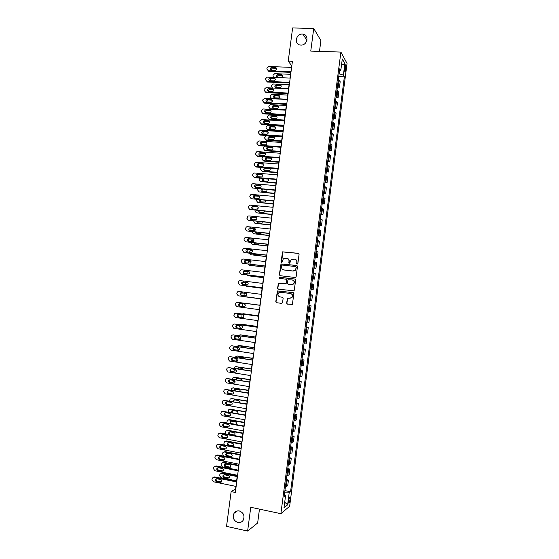 <?xml version="1.0" encoding="UTF-8"?>
<svg xmlns="http://www.w3.org/2000/svg" width="559" height="559" viewBox="0 0 559 559"><rect width="100%" height="100%" fill="white"/><g stroke="black" fill="none" stroke-linecap="round" stroke-linejoin="round"><path stroke-width="0.84" d="M297.192 264.086L297.863 263.548L299.072 254.289L298.338 253.325L282.595 251.85L281.065 261.626L282.029 262.15L283.364 258.754L286.69 258.237C288.29 258.586 289.066 259.614 289.003 261.319L288.849 262.513L289.359 263.191L289.821 263.037L291.113 259.676L294.502 259.124C296.116 259.474 296.892 260.501 296.836 262.213L296.675 263.408L297.192 264.086L296.675 263.408M239.378 510.975C237.107 510.598 235.318 511.373 234.018 513.302C232.327 517.648 233.606 520.722 237.854 522.511C240.181 522.91 241.991 522.099 243.298 520.087C244.891 515.74 243.584 512.708 239.378 510.975M302.363 34.078C295.655 33.631 293.88 44.755 300.616 45.062L300.91 45.083C307.45 45.565 309.469 34.749 302.957 34.127L302.363 34.078M289.988 499.704L289.939 497.559C289.436 497.258 288.968 498.369 288.521 500.899L288.57 503.044C289.073 503.338 289.548 502.227 289.988 499.704M286.634 303.132L287.361 304.117L292.357 304.396L293.929 293.594L293.202 292.609L277.397 290.946L275.79 301.72L276.509 302.698L281.61 303.362L282.561 302.601L283.14 298.206L282.414 297.227L279.884 296.899C277.879 296.116 277.46 294.782 278.641 292.895L280.499 292.245L290.442 293.503C292.434 294.251 292.874 295.564 291.777 297.458L289.835 298.178L287.452 298.226L286.634 303.132L287.529 304.138M319.475 51.379L320.894 40.604L313.739 28.446L310.755 51.1L340.899 52.071L280.884 513.686L250.753 507.279L247.623 531.05L226.535 526.361L231.147 491.592L235.332 492.465L292.42 61.294L288.227 61.141L291.595 65.62L291.365 67.373M313.739 28.446L292.63 27.95L288.227 61.141M295.173 277.509L296.137 276.733L297.479 266.44L296.752 265.476L280.988 263.939L279.339 274.728L280.066 275.692L295.173 277.509M295.704 280.01L294.125 290.82L278.284 289.185L277.564 288.213L278.417 283.294L285.202 283.818L286.152 283.05L286.536 280.136L285.81 279.165L279.451 278.396L279.144 277.334L294.977 279.032L295.704 280.01M344.868 66.661L344.791 72.041C345.113 72.432 345.399 71.859 345.637 70.322L345.714 64.949C345.385 64.558 345.106 65.124 344.868 66.661M340.899 52.071L347.041 63.433L289.639 506.258L280.884 513.686M339.439 71.119L340.78 70.609L339.739 68.813L284.119 496.776L285.572 495.644L284.356 494.939M340.78 70.609L342.297 58.94L344.861 63.607L343.373 75.081L339.089 73.788M338.733 76.562L344.365 76.8L343.373 75.081M344.365 76.8L290.561 491.752L289.178 492.828L287.619 504.812L283.986 507.838L285.572 495.644M247.623 531.05L257.65 522.986L259.467 509.13M235.884 486.393L235.549 488.936L231.147 491.592M290.708 72.349L289.953 78.064M289.296 83.011L288.535 88.769M287.885 93.688L287.116 99.481M286.467 104.379L285.691 110.214M285.048 115.077L284.272 120.947M283.63 125.782L282.847 131.7M282.211 136.508L281.422 142.461M280.793 147.241L279.996 153.229M279.367 157.987L278.571 164.018M277.942 168.741L277.138 174.813M276.516 179.509L275.713 185.616M275.091 190.291L274.273 196.44M273.665 201.079L272.841 207.27M272.233 211.882L271.408 218.115M270.801 222.699L269.969 228.966M269.368 233.522L268.53 239.832M267.929 244.36L267.09 250.712M266.496 255.211L265.651 261.605M265.057 266.077L264.204 272.506M263.617 276.95L262.758 283.42M262.178 287.836L261.312 294.348M260.732 298.73L259.865 305.277M259.285 309.665L258.419 316.191M257.832 320.614L256.972 327.12M256.378 331.585L255.526 338.062M254.925 342.562L254.072 349.012M253.472 353.554L252.619 359.982M252.018 364.559L251.166 370.952M250.558 375.571L249.712 381.944M249.097 386.597L248.259 392.942M247.637 397.638L246.798 403.954M246.17 408.692L245.338 414.981M244.709 419.753L243.878 426.021M243.242 430.828L242.417 437.068M241.774 441.917L240.95 448.129M240.3 453.021L239.483 459.198M238.833 464.131L238.015 470.287M237.358 475.255L236.548 481.383M339.306 73.795L339.669 71.035M284.566 495.057L284.636 492.814M337.356 87.106L339.467 87.204L340.179 81.719L338.356 79.455M335.987 97.664L338.09 97.769L338.803 92.277L336.972 90.104M334.617 108.236L336.721 108.348L337.433 102.842L335.582 100.767M333.241 118.808L335.344 118.934L336.057 113.428L334.198 111.437M331.864 129.402L333.968 129.534L334.68 124.021L332.808 122.121M330.488 140.002L332.591 140.141L333.304 134.621L331.417 132.818M329.104 150.616L331.207 150.762L331.927 145.242L330.027 143.523M327.728 161.237L329.831 161.397L330.551 155.863L328.636 154.242M326.344 171.879L328.447 172.039L329.167 166.505L327.239 164.975M324.961 182.52L327.064 182.695L327.784 177.154L325.841 175.715M323.577 193.183L325.68 193.365L326.4 187.817L324.444 186.468M322.187 203.853L324.29 204.042L325.017 198.487L323.046 197.236M320.803 214.53L322.906 214.733L323.626 209.171L321.649 208.011M319.413 225.221L321.516 225.431L322.236 219.869L320.244 218.8M318.022 235.926L320.125 236.143L320.845 230.574L318.84 229.602M316.625 246.645L318.728 246.868L319.455 241.292L317.435 240.412M315.234 257.371L317.337 257.608L318.064 252.018L316.031 251.236M313.837 268.11L315.94 268.355L316.667 262.765L314.619 262.073M312.439 278.857L314.542 279.109L315.269 273.512L313.215 272.918M311.042 289.618L313.145 289.883L313.872 284.279L311.803 283.783M309.644 300.393L311.747 300.665L312.474 295.054L310.385 294.649M308.24 311.195L310.343 311.461L311.077 305.843L308.973 305.535M307.569 316.359L309.672 316.646L307.555 316.429M306.821 322.096L308.938 322.263L309.672 316.646M306.164 327.162L308.268 327.455L306.143 327.336M305.403 333.01L307.534 333.08L308.268 327.455M304.76 337.978L306.863 338.279L304.718 338.251M303.984 343.939L306.129 343.911L306.863 338.279M303.348 348.802L305.452 349.109L303.299 349.186M302.559 354.874L304.725 354.748L305.452 349.109M301.944 359.64L304.047 359.954L301.881 360.129M301.14 365.824L303.313 365.6L304.047 359.954M300.532 370.491L302.636 370.813L300.456 371.078M299.715 376.78L301.902 376.466L302.636 370.813M299.121 381.35L301.224 381.685L299.03 382.049M298.289 387.757L300.49 387.345L301.224 381.685M297.709 392.222L299.813 392.565L297.605 393.026M296.864 398.742L299.079 398.232L299.813 392.565M296.291 403.102L298.401 403.458L296.172 404.017M295.432 409.733L297.661 409.132L298.401 403.458M294.879 414.002L296.983 414.366L294.747 415.016M293.999 420.745L296.242 420.04L296.983 414.366M293.461 424.91L295.564 425.28L293.314 426.035M292.567 431.765L294.824 430.961L295.564 425.28M292.043 435.831L294.146 436.209L291.882 437.061M291.134 442.798L293.405 441.896L294.146 436.209M290.617 446.76L292.727 447.151L290.449 448.094M289.702 453.838L291.987 452.846L292.727 447.151M289.199 457.702L291.302 458.101L289.01 459.149M288.262 464.899L290.561 463.802L291.302 458.101M287.773 468.659L289.876 469.071L287.571 470.21M286.823 475.968L289.136 474.773L289.876 469.071M286.348 479.629L288.451 480.041L286.131 481.285M285.383 487.05L287.71 485.757L288.451 480.041M284.922 490.606L290.561 491.752M339.467 87.204L337.636 84.989M338.09 97.769L336.252 95.645M336.721 108.348L334.862 106.315M335.344 118.934L333.478 116.992M333.968 129.534L332.088 127.683M332.591 140.141L330.697 138.38M331.207 150.762L329.307 149.099M329.831 161.397L327.909 159.818M328.447 172.039L326.512 170.558M327.064 182.695L325.114 181.305M325.68 193.365L323.717 192.065M324.29 204.042L322.319 202.84M322.906 214.733L320.915 213.622M321.516 225.431L319.517 224.418M320.125 236.143L318.113 235.22M318.728 246.868L316.708 246.044M317.337 257.608L315.297 256.867M315.94 268.355L313.885 267.712M314.542 279.109L312.481 278.564M313.145 289.883L311.07 289.429M311.747 300.665L309.651 300.309M284.852 492.856L289.178 492.828M341.486 65.172L344.861 63.607M287.619 504.812L284.72 502.185M296.899 263.492L297.06 262.297C297.143 260.836 296.543 259.844 295.236 259.313M287.403 258.426C288.717 258.943 289.324 259.935 289.241 261.402L289.359 263.191M298.667 253.437L282.833 251.941L281.582 262.297M297.032 265.56L281.226 264.023L279.584 274.79L280.073 275.692M296.172 267.265L295.662 266.587L282.393 265.05L281.729 265.588L281.568 266.846C281.505 268.544 282.274 269.578 283.874 269.934L292.944 271.003L295.152 270.235L296.396 267.342L295.886 266.664M296.396 267.342L295.376 270.311L293.175 271.073L284.112 270.004M286.047 279.227L286.774 280.199L286.131 283.63L278.655 283.35L277.809 288.262L278.361 289.192M295.208 279.095L279.856 277.243L279.388 277.397L279.507 278.403M291.567 284.601L293.468 283.923C294.621 282.022 294.195 280.695 292.182 279.933L287.976 279.752L287.326 283.196L288.053 284.168L291.798 284.657L293.692 283.979C294.831 282.19 294.46 280.877 292.595 280.024M291.798 284.657L288.29 284.224M290.708 293.552C292.671 294.313 293.105 295.627 292.008 297.5L290.065 298.22L287.689 298.268L286.872 303.167M282.547 297.248L280.129 296.941M293.37 292.65L277.641 290.994L276.034 301.755L276.691 302.719M273.323 77.352L273.023 75.241L274.769 73.655L290.449 74.305M282.561 75.507L278.144 75.213L276.796 77.037M277.278 77.163L281.219 77.331C282.917 76.464 283.008 75.577 281.484 74.682L277.564 74.522C275.86 75.374 275.762 76.255 277.278 77.163M291.05 71.664L268.271 70.741L266.86 68.981L266.971 68.135L268.76 66.5L291.616 67.387M268.271 70.741L268.886 71.461L290.959 72.363M271.332 70.099C269.773 69.169 269.871 68.261 271.625 67.38L275.65 67.534C277.208 68.457 277.11 69.365 275.37 70.259L271.332 70.099M270.849 69.98L272.233 68.114L276.747 68.401M272.478 88.015L271.541 86.379L271.653 85.555L273.323 83.976L289.073 84.682M281.17 85.82L276.712 85.513L275.44 87.379M275.901 87.497L279.905 87.672C281.547 86.778 281.617 85.89 280.115 85.024L276.132 84.849C274.476 85.737 274.399 86.617 275.901 87.497M287.144 99.236L271.541 98.433L270.165 96.7L270.276 95.875L271.87 94.303L287.696 95.072M279.779 96.141L275.28 95.834L274.085 97.727M274.525 97.839L278.592 98.028C280.178 97.098 280.227 96.218 278.738 95.379L274.693 95.191C273.092 96.113 273.037 96.993 274.525 97.839M285.768 109.641L270.165 108.781L268.788 107.035L268.9 106.21L270.423 104.652L286.32 105.476M285.698 110.207L270.766 109.382L270.165 108.781M278.389 106.469L273.847 106.161L272.722 108.09M273.148 108.194L277.271 108.39C278.808 107.433 278.836 106.552 277.362 105.749L273.26 105.553C271.709 106.496 271.674 107.377 273.148 108.194M289.632 82.355L266.853 81.341L265.441 79.574L265.553 78.728L267.272 77.1L290.198 78.078M266.853 81.341L267.475 82.033L289.548 83.025M269.913 80.713C268.369 79.811 268.453 78.91 270.151 77.994L274.231 78.162C275.776 79.05 275.706 79.958 274.015 80.88L269.913 80.713M269.452 80.601L270.766 78.693L275.321 78.987M288.213 93.067L265.434 91.956L264.023 90.181L264.134 89.328L266.007 87.707L288.779 88.783M265.434 91.956L266.063 92.619L288.13 93.702M268.495 91.334C266.971 90.474 267.027 89.566 268.669 88.622L272.813 88.804C274.343 89.657 274.294 90.558 272.659 91.522L268.495 91.334M268.054 91.229L269.284 89.293L273.889 89.594M286.795 103.785L264.016 102.583L262.604 100.795L262.716 99.942L264.589 98.328L287.361 99.495M264.016 102.583L264.652 103.219L286.718 104.386M267.076 101.969C265.567 101.137 265.602 100.236 267.188 99.257L271.394 99.453C272.911 100.271 272.876 101.179 271.304 102.164L267.076 101.969M266.657 101.871L267.81 99.907L272.457 100.208M284.391 120.059L268.788 119.13L267.405 117.383L267.516 116.552L268.97 115.014L284.943 115.888M284.321 120.597L269.389 119.71L268.788 119.13M276.991 116.817L272.415 116.503L271.367 118.459M271.772 118.557L275.95 118.76C277.432 117.781 277.439 116.901 275.978 116.125L271.821 115.923C270.325 116.894 270.311 117.767 271.772 118.557M285.376 114.518L262.597 113.218L261.186 111.423L261.298 110.57L263.163 108.963L285.942 110.221M262.597 113.218L263.233 113.826L285.3 115.091M265.658 112.618C264.162 111.814 264.176 110.913 265.707 109.913L269.976 110.116C271.471 110.906 271.464 111.807 269.948 112.82L265.658 112.618M265.259 112.527L266.336 110.528L271.017 110.829M283.008 130.485L267.405 129.499L266.028 127.738L266.14 126.907L267.516 125.384L283.56 126.313M282.945 130.995L268.013 130.044L267.405 129.499M275.587 127.166L270.982 126.858L270.011 128.85M270.388 128.933L274.63 129.143C276.055 128.137 276.041 127.263 274.602 126.516L270.381 126.306C268.942 127.298 268.949 128.172 270.388 128.933M283.951 125.265L261.179 123.867L259.76 122.058L259.879 121.212L261.745 119.605L284.524 120.961M261.179 123.867L261.815 124.44L283.881 125.803M264.232 123.28C262.758 122.505 262.758 121.603 264.232 120.576L268.551 120.786C270.032 121.548 270.039 122.449 268.586 123.483L264.232 123.28M263.862 123.197L264.861 121.163L269.571 121.464M281.624 140.924L266.021 139.876L264.645 138.108L264.756 137.276L266.58 135.718L282.183 136.745M281.561 141.399L266.636 140.393L266.021 139.876M274.189 137.528L269.55 137.228L268.655 139.24M269.012 139.317L273.302 139.533C274.672 138.506 274.644 137.633 273.218 136.913L268.949 136.703C267.558 137.717 267.579 138.583 269.012 139.317M280.241 151.377L264.638 150.259L265.252 150.748L280.185 151.824M272.778 147.904L268.117 147.611L267.3 149.651M267.628 149.714L271.974 149.931C273.288 148.89 273.246 148.023 271.835 147.324L267.509 147.108C266.175 148.142 266.217 149.008 267.628 149.714M264.819 146.123L263.373 147.653L263.261 148.484L264.638 150.259M278.857 161.837L263.254 160.657L263.869 161.118L278.801 162.25M271.367 158.288L266.685 158.001L265.951 160.063M266.238 160.126L270.64 160.335C271.905 159.28 271.842 158.421 270.451 157.743L266.07 157.526C264.791 158.574 264.847 159.441 266.238 160.126M262.807 156.758L261.878 158.875L263.254 160.657M277.474 172.312L261.871 171.061L262.492 171.501L277.418 172.696M269.955 168.678L265.252 168.406L264.596 170.495M264.854 170.544L269.305 170.754C270.521 169.684 270.437 168.825 269.068 168.175L264.638 167.959C263.408 169.021 263.478 169.88 264.854 170.544M261.095 167.421L260.494 169.272L261.871 171.061M282.526 136.019L259.753 134.523L258.342 132.714L258.454 131.861L260.319 130.261L283.099 131.714M259.753 134.523L260.396 135.068L282.463 136.522M262.814 133.95C261.353 133.203 261.332 132.301 262.751 131.26L267.132 131.47C268.593 132.203 268.62 133.105 267.216 134.16L262.814 133.95M262.464 133.874L263.387 131.819L268.131 132.113M281.1 146.786L258.328 145.193L256.916 143.37L257.028 142.517L258.894 140.924L281.673 142.475M258.328 145.193L258.971 145.71L281.037 147.255M261.388 144.627C259.942 143.908 259.9 143.013 261.27 141.951L265.707 142.168C267.146 142.88 267.195 143.768 265.846 144.844L261.388 144.627M261.067 144.564L261.912 142.482L266.678 142.769M279.675 157.561L256.902 155.877L255.491 154.046L255.603 153.194L256.819 151.692L257.468 151.601L280.248 153.25M256.902 155.877L257.552 156.366L279.619 158.001M259.963 155.325C258.531 154.626 258.475 153.732 259.788 152.656L264.281 152.873C265.707 153.557 265.77 154.445 264.477 155.535L259.963 155.325M259.676 155.269L260.438 153.159L265.225 153.439M278.249 168.35L255.47 166.568L254.059 164.73L255.33 162.396L256.043 162.292L278.822 164.032M255.47 166.568L256.127 167.029L278.193 168.762M258.531 166.03C257.126 165.352 257.049 164.465 258.314 163.375L262.849 163.591C264.26 164.255 264.337 165.143 263.093 166.24L258.531 166.03M258.279 165.981L258.964 163.85L263.771 164.115M276.083 182.793L260.48 181.479L276.034 183.149M268.537 179.083L263.82 178.824L263.24 180.934M263.198 178.405C262.017 179.481 262.108 180.333 263.464 180.976L267.964 181.186C268.949 180.466 269.047 179.677 268.257 178.824M259.495 178.104L259.103 179.684L260.48 181.479M276.817 179.153L254.045 177.273L252.633 175.428L252.745 174.569L253.842 173.122L254.618 172.99L277.39 174.834M254.045 177.273L254.701 177.706L276.768 179.53M257.105 176.749C255.708 176.085 255.624 175.212 256.84 174.108L261.423 174.324C262.814 174.967 262.912 175.847 261.717 176.951L257.105 176.749M256.888 176.707L257.489 174.548L262.311 174.806M259.152 187.775L260.075 187.775M274.693 193.288L259.09 191.912L274.651 193.61M262.527 189.194L261.892 191.381M261.416 189.103C260.676 190.214 260.892 190.982 262.073 191.416L266.615 191.618L267.188 189.599M257.958 188.802L257.713 190.102L259.09 191.912M275.384 189.969L252.612 187.992L251.201 186.133L251.312 185.274L252.354 183.855L253.185 183.701L275.957 185.637M252.612 187.992L275.342 190.312M255.673 187.475C254.296 186.832 254.191 185.958 255.358 184.854L259.991 185.064C261.36 185.693 261.472 186.559 260.326 187.677L255.673 187.475M255.491 187.447L256.015 185.26L260.843 185.511M257.168 198.48L259.173 198.256M273.302 203.79L257.699 202.351L273.267 204.084M260.669 199.898L260.543 201.841M259.802 199.815C259.355 200.877 259.649 201.554 260.683 201.869L265.266 202.072L265.951 200.374M256.469 199.514L256.322 200.534L257.699 202.351M255.456 209.22L258.013 208.731M271.912 214.307L256.308 212.804L271.877 214.572M259.027 210.624L259.194 212.315M258.272 210.547L259.292 212.329L263.149 212.699L263.918 212.532L264.624 211.155M255.03 210.24L254.932 210.981L256.308 212.804M253.856 219.973L254.513 219.296L256.742 219.205M270.514 224.837L254.918 223.265L270.486 225.067M257.496 221.371L257.846 222.796M256.798 221.301L257.902 222.803L261.759 223.188L262.562 222.999L263.226 221.944M253.597 220.98L254.918 223.265M252.326 230.748L253.073 229.784L255.386 229.686M269.124 235.374L253.52 233.739L269.096 235.577M256.036 232.139L256.497 233.285L260.361 233.69L261.773 232.733M255.393 232.069L256.504 233.292M252.165 231.733L253.52 233.739M250.858 241.544L251.641 240.286L253.961 240.167M267.726 245.925L252.123 244.227L267.705 246.093M254.652 242.927L255.149 243.787M254.045 242.858L255.107 243.787L258.964 244.206L260.249 243.528M250.732 242.501L252.123 244.227M249.419 252.354L250.201 250.802L252.451 250.656M266.329 256.49L250.725 254.722L266.308 256.623M253.346 253.73L253.807 254.303M252.773 253.667L253.709 254.289L257.566 254.729L258.642 254.331M249.342 253.283L250.725 254.722M247.972 263.17L248.769 261.326L250.837 261.137M264.924 267.062L249.328 265.232L264.91 267.167M251.634 264.505L256.902 265.12M248 264.079L249.328 265.232M246.54 274.008L247.33 271.863L249 271.597M263.527 277.641L247.923 275.748L263.513 277.718M246.729 274.902L247.923 275.748M262.122 288.241L246.519 286.278L262.115 288.283M246.191 282.218L245.261 283.546L245.149 284.852M245.541 285.747L246.519 286.278M260.718 298.841L245.121 296.815L260.718 298.855M244.423 293L243.822 295.725M244.562 296.633L245.121 296.815M259.872 305.207L244.276 303.146L259.872 305.214M244.276 303.146L243.836 303.153M242.774 303.817L242.571 306.605M258.475 315.8L243.375 313.746M241.844 313.92L258.468 315.835M241.188 314.675L240.929 316.017L241.425 317.491M273.952 200.793L251.18 198.718L249.768 196.852L249.88 195.992L250.865 194.602L251.753 194.427L274.525 196.461M251.18 198.718L273.91 201.1M254.24 198.214C252.878 197.593 252.759 196.726 253.884 195.608L258.558 195.818C259.914 196.426 260.04 197.292 258.936 198.417L254.24 198.214M254.1 198.193L254.548 195.985L259.376 196.223M272.519 211.63L249.747 209.457L248.336 207.585L248.448 206.725L249.384 205.356L250.32 205.16L273.092 207.291M249.747 209.457L272.478 211.91M252.808 208.968C251.459 208.36 251.333 207.494 252.409 206.376L257.126 206.585C258.461 207.179 258.6 208.039 257.545 209.164L252.808 208.968M252.71 208.954L253.073 206.725L257.902 206.949M271.08 222.475L248.308 220.211L246.896 218.324L247.903 216.123L248.881 215.907L271.653 218.136M248.308 220.211L271.052 222.72M251.368 219.729C250.041 219.135 249.901 218.283 250.935 217.151L255.687 217.36C257.014 217.94 257.161 218.793 256.148 219.925L251.368 219.729M251.319 219.722L251.606 217.479L256.42 217.689M269.641 233.341L246.868 230.972L245.464 229.078L245.576 228.219L246.414 226.905L247.448 226.668L270.221 228.994M246.868 230.972L269.613 233.55M249.929 230.504C248.622 229.924 248.462 229.071 249.461 227.946L254.254 228.149C255.561 228.715 255.722 229.56 254.743 230.699L249.929 230.504L250.139 228.24L254.939 228.442M268.201 244.213L245.429 241.747L244.024 239.846L244.136 238.986L244.94 237.701L246.009 237.435L268.781 239.86M245.429 241.747L268.18 244.388M248.489 241.285C247.197 240.726 247.029 239.874 247.993 238.749L252.815 238.952C254.107 239.504 254.282 240.349 253.339 241.481L248.489 241.285M248.545 241.292L248.671 239.007L253.451 239.21M266.762 255.093L243.99 252.535L242.585 250.621L242.697 249.761L243.458 248.503L244.569 248.217L267.342 250.739M243.99 252.535L266.741 255.239M247.05 252.088C245.771 251.536 245.597 250.691 246.519 249.559L251.375 249.761C252.647 250.299 252.836 251.138 251.927 252.277L247.05 252.088M247.162 252.102L247.204 249.789L251.962 249.985M265.322 265.993L242.55 263.331L241.139 261.409L241.977 259.32L243.123 259.006L265.895 261.633M242.55 263.331L265.308 266.105M245.611 262.898C244.346 262.353 244.157 261.514 245.052 260.382L249.929 260.585C251.194 261.116 251.389 261.947 250.516 263.086L245.611 262.898M245.792 262.919C244.975 262.185 244.961 261.409 245.736 260.585L250.46 260.774M263.876 276.901L241.104 274.141L239.699 272.212L239.811 271.346L240.503 270.144L241.684 269.815L264.456 272.533M241.104 274.141L263.862 276.978M244.164 273.714C242.913 273.183 242.718 272.352 243.577 271.22L248.489 271.422C249.733 271.94 249.943 272.771 249.097 273.91L244.164 273.714M244.423 273.749C243.549 273.044 243.5 272.261 244.269 271.394L248.944 271.569M262.43 287.822L239.657 284.957L238.253 283.022L238.365 282.155L239.021 280.981L240.237 280.632L263.01 283.448M239.657 284.957L262.423 287.864M242.718 284.552C241.481 284.028 241.278 283.196 242.11 282.064L247.043 282.267C248.28 282.777 248.489 283.602 247.679 284.741L242.718 284.552M243.081 284.594C242.131 283.93 242.04 283.133 242.802 282.211L247.406 282.372M238.211 295.795L260.983 298.765L238.211 295.795L236.806 293.845L236.918 292.979L237.547 291.833L238.791 291.456L261.563 294.376M241.271 295.397C240.049 294.879 239.832 294.055 240.636 292.923L245.597 293.126C246.819 293.629 247.036 294.453 246.253 295.585L245.226 295.907L241.271 295.397M241.781 295.459C240.719 294.859 240.566 294.048 241.334 293.042L245.834 293.182M259.537 309.693L236.764 306.639L235.36 304.683L235.472 303.817L236.073 302.692L237.344 302.3L260.117 305.319L237.344 302.3M239.825 306.255C238.609 305.745 238.393 304.928 239.168 303.796L240.195 303.474L244.15 303.998C245.359 304.494 245.59 305.312 244.828 306.444L243.78 306.779L240.531 306.325C239.315 305.822 239.098 305.004 239.874 303.879L240.747 303.544M243.99 306.793L240.531 306.325M258.083 320.649L235.318 317.491L233.907 315.528L234.591 313.564L235.898 313.152L258.663 316.268M258.67 316.226L235.898 313.152M238.379 317.121C237.17 316.618 236.946 315.807 237.694 314.675L238.749 314.34L242.697 314.878C243.899 315.374 244.129 316.184 243.403 317.316L242.327 317.666L239.084 317.17C237.882 316.667 237.659 315.856 238.407 314.731L239.126 314.389M242.69 317.666L239.084 317.17M257.07 326.4L241.83 324.283M240.118 324.737L241.46 324.269L257.056 326.47M239.671 325.548L239.525 326.582L240.649 328.447M256.63 331.62L233.865 328.364L232.46 326.386L232.572 325.52L233.117 324.444L234.445 324.01L257.21 327.232M257.224 327.155L234.445 324.01M236.925 328C235.73 327.504 235.5 326.694 236.226 325.569L237.296 325.212L241.25 325.771C242.438 326.26 242.676 327.064 241.97 328.196L240.873 328.566L237.638 328.014C236.45 327.525 236.212 326.715 236.939 325.59L237.568 325.254M241.341 328.545L237.638 328.014M255.666 337.014L240.279 334.848M238.497 335.582L240.049 334.855L255.652 337.119M240.391 339.222L239.49 339.089L238.113 337.161L238.211 336.448M247.302 336.86L242.18 336.12M255.177 342.597L232.411 339.243L231.007 337.259L231.119 336.392L231.643 335.337L232.991 334.89L255.756 338.209M255.77 338.097L232.991 334.89M235.472 338.894C234.291 338.405 234.046 337.594 234.752 336.469L235.842 336.106L239.797 336.679C240.971 337.161 241.215 337.964 240.538 339.089L239.42 339.474L236.191 338.88C235.011 338.391 234.773 337.587 235.472 336.462L236.038 336.134M239.972 339.432L236.191 338.88M233.25 334.89L233.718 334.883M254.254 347.642L238.742 345.441M236.939 346.44L238.644 345.441L254.24 347.775M239.217 349.857L238.078 349.682L236.757 347.363M241.53 346.657L240.964 347.048M246.191 347.831L245.275 347.216L241.425 346.636L240.391 346.964M253.723 353.595L230.958 350.13L229.546 348.138L230.161 346.245L231.538 345.776L254.303 349.193M254.324 349.054L231.538 345.776M234.018 349.794C232.844 349.312 232.6 348.509 233.278 347.384L234.389 347.006L238.344 347.6C239.511 348.075 239.762 348.872 239.098 349.997L237.966 350.395L234.738 349.752C233.571 349.27 233.327 348.467 234.004 347.349L234.514 347.02M238.588 350.332L234.738 349.752M231.664 345.769L232.264 345.741M252.85 358.284L237.212 356.041L252.822 358.445M237.924 360.485L236.66 360.289L235.297 358.284M240.063 357.264L239.357 357.928M244.919 358.787L243.864 357.851L240.007 357.257L238.756 357.837M237.924 355.985L235.87 356.516L235.437 357.327M252.263 364.594L229.497 361.037L228.093 359.039L228.687 357.159L230.084 356.677L252.85 360.192M252.871 360.017L230.084 356.677M232.558 360.716C231.398 360.234 231.147 359.43 231.81 358.312L232.935 357.914L236.883 358.529C238.043 359.004 238.302 359.8 237.659 360.918L236.513 361.331L233.285 360.639C232.132 360.157 231.88 359.36 232.537 358.242L232.998 357.928M237.191 361.247L233.285 360.639M230.077 356.67L230.818 356.607M251.438 368.933L235.737 366.648M233.976 368.22L234.438 367.144L235.814 366.662L251.41 369.129M236.555 371.12L235.248 370.91L233.858 369.219M243.563 369.744L242.452 368.493L238.595 367.885L237.848 368.835M238.595 367.885L237.205 368.737M250.809 375.613L228.044 371.952L226.64 369.939L226.751 369.073L227.213 368.088L228.624 367.584L251.389 371.204M251.417 370.994L228.624 367.584M231.105 371.637C229.952 371.162 229.693 370.365 230.336 369.247L231.475 368.842L235.43 369.471C236.576 369.939 236.834 370.736 236.212 371.847L235.053 372.273L231.831 371.532C230.685 371.057 230.427 370.261 231.07 369.15L231.482 368.842M235.793 372.168L231.831 371.532M228.554 367.577L229.365 367.487M250.027 379.589L234.263 377.269M232.516 379.135L233.005 377.786L234.403 377.283L249.992 379.82M235.108 381.748L233.83 381.538L232.481 380.183M237.128 378.513L236.401 379.771M242.145 380.707L241.034 379.149L237.184 378.52L236.052 378.932L235.716 379.659M249.349 386.639L226.584 382.88L225.179 380.861L225.291 379.987L225.731 379.023L227.164 378.506L249.929 382.23M249.964 381.986L227.164 378.506M229.644 382.58C228.498 382.104 228.24 381.315 228.862 380.197L230.015 379.778L233.969 380.427C235.108 380.889 235.374 381.678 234.766 382.796L233.592 383.229L230.378 382.44C229.239 381.972 228.98 381.175 229.595 380.071L229.98 379.771M234.389 383.104L230.378 382.44M227.038 378.492L227.904 378.38M248.615 390.259L232.789 387.904M231.063 390.056L231.566 388.435L232.984 387.918L248.58 390.524M233.585 392.376L231.174 391.167M235.667 389.155L235.039 390.727M240.656 391.67L239.615 389.812L235.765 389.169L234.619 389.588L234.291 390.601M247.882 397.68L225.123 393.815L223.719 391.789L223.831 390.916L224.257 389.972L225.703 389.441L248.469 393.263M248.503 392.984L225.703 389.441M228.184 393.529C227.045 393.061 226.779 392.271 227.387 391.16L228.554 390.727L232.509 391.391C233.634 391.852 233.907 392.642 233.32 393.753L232.132 394.2L228.184 393.529L228.924 393.361C227.792 392.893 227.527 392.104 228.128 391L228.47 390.713M232.977 394.046L228.924 393.361M225.515 389.42L226.451 389.288M247.197 400.943L231.314 398.546M229.609 400.999L230.133 399.098L231.566 398.567L247.162 401.236M231.957 402.997L229.966 402.18M234.207 399.811L233.767 401.711M239.112 402.634C239.525 401.586 239.217 400.873 238.197 400.489L234.347 399.832L233.194 400.265L232.921 401.565M246.421 408.734L223.656 404.772L222.251 402.732L222.775 400.929L224.243 400.391L247.008 404.311M247.05 403.996L224.243 400.391M226.716 404.492C225.591 404.024 225.326 403.235 225.913 402.131L227.094 401.683L231.042 402.368C232.167 402.829 232.439 403.612 231.873 404.723L230.671 405.184L226.716 404.492L227.464 404.297C226.339 403.829 226.074 403.046 226.661 401.935L226.961 401.669M231.566 404.995L227.464 404.297M223.998 400.363L224.998 400.202M245.778 411.641L229.84 409.202M228.198 411.955L228.701 409.768L230.147 409.23L245.736 411.962M230.126 413.59L228.973 413.255M232.74 410.481L232.677 412.745M237.477 413.59L237.596 413.457C238.141 412.388 237.868 411.627 236.778 411.179L232.928 410.502L231.761 410.942L231.636 412.563M244.954 419.795L222.196 415.735L220.791 413.688L221.301 411.899L222.782 411.347L245.541 415.372M245.59 415.023L222.782 411.347M225.256 415.47C224.138 415.002 223.866 414.219 224.432 413.115L225.633 412.661L229.581 413.36C230.692 413.821 230.972 414.596 230.42 415.707L229.204 416.175L225.256 415.47L226.004 415.239C224.893 414.778 224.62 413.995 225.186 412.891L225.459 412.64M230.147 415.959L226.004 415.239M222.475 411.319L223.537 411.131M244.367 422.345L229.442 419.662L228.365 419.879M226.842 422.932L227.261 420.452L228.722 419.9L244.318 422.702M231.279 421.165L231.042 421.395C230.504 422.464 230.769 423.226 231.852 423.673L235.947 424.393M235.702 424.54L236.184 424.155C236.716 423.079 236.436 422.325 235.36 421.877L231.503 421.186L230.329 421.64L230.49 423.589M243.486 430.877L220.728 426.706L219.324 424.651L219.82 422.884L221.315 422.318L244.073 426.44M244.129 426.063L222.077 422.066L221.315 422.318M223.789 426.454C222.678 425.993 222.405 425.21 222.957 424.106L224.166 423.645L228.114 424.358C229.218 424.819 229.504 425.595 228.966 426.699L227.737 427.181L223.789 426.454L224.543 426.196C223.439 425.734 223.16 424.952 223.712 423.855L223.949 423.624M228.729 426.936L224.543 426.196M220.959 422.297L222.077 422.066M242.948 433.064L228.023 430.318L226.891 430.563M225.543 433.938L225.829 431.143L227.303 430.577L242.892 433.449M229.819 431.862L229.609 432.072C229.085 433.141 229.358 433.896 230.434 434.343L234.563 435.077M229.714 434.623L233.571 435.335L234.773 434.86C235.283 433.791 235.004 433.036 233.935 432.589L230.077 431.883L228.897 432.345C228.365 433.414 228.638 434.168 229.714 434.623L230.434 434.343M242.019 441.966L219.261 437.697L217.856 435.629L218.338 433.882L219.848 433.295L242.606 437.529M242.662 437.11L220.609 433.022L219.848 433.295M222.321 437.459C221.217 436.991 220.938 436.209 221.483 435.112L222.699 434.636L226.647 435.377C227.744 435.831 228.03 436.607 227.506 437.711L226.269 438.193L222.321 437.459L223.083 437.166C221.979 436.705 221.699 435.922 222.237 434.825L222.44 434.616M227.303 437.921L223.083 437.166M219.442 433.274L220.609 433.022M241.523 443.79L226.605 440.981L225.424 441.254M224.341 444.971L223.935 443.539L224.39 441.848L225.878 441.275L241.467 444.209M228.358 442.567L228.184 442.756C227.667 443.825 227.946 444.58 229.015 445.027L233.18 445.775M228.289 445.327L232.146 446.061L233.355 445.579C233.858 444.51 233.571 443.755 232.509 443.315L228.659 442.588L227.457 443.056C226.947 444.125 227.22 444.88 228.289 445.327L229.015 445.027M240.552 453.063L217.793 448.695L216.389 446.62L216.857 444.887L218.38 444.293L241.139 448.625M241.202 448.178L219.149 443.986L218.38 444.293M220.854 448.465C219.757 448.004 219.477 447.228 220.001 446.131L221.231 445.649L225.179 446.403C226.269 446.858 226.563 447.633 226.046 448.73L224.802 449.226L220.854 448.465L221.616 448.143C220.526 447.689 220.239 446.907 220.763 445.816L220.938 445.628M225.878 448.919L221.616 448.143M217.926 444.272L219.149 443.986M240.104 454.53L225.179 451.651L223.956 451.965M223.369 456.067L222.622 453.377L222.95 452.566L224.452 451.979L240.042 454.984M226.898 453.286L226.751 453.454C226.248 454.516 226.528 455.271 227.59 455.718L231.789 456.479M226.863 456.046L230.72 456.801L231.943 456.305C232.425 455.243 232.139 454.488 231.084 454.048L227.227 453.307L226.025 453.782C225.522 454.844 225.801 455.606 226.863 456.046L227.59 455.718M239.077 464.18L216.319 459.708L214.922 457.618L215.033 456.738L215.376 455.899L216.913 455.299L239.671 459.736M239.734 459.246L217.682 454.956L216.913 455.299M219.38 459.491C218.296 459.03 218.01 458.254 218.52 457.157L219.757 456.668L223.712 457.437C224.795 457.891 225.088 458.666 224.585 459.764L223.334 460.267L219.38 459.491L220.148 459.142C219.065 458.68 218.779 457.905 219.289 456.815L219.435 456.647M224.445 459.931L220.148 459.142M216.417 455.285L217.682 454.956M238.679 465.284L223.761 462.342L222.482 462.684M238.043 470.084L222.454 466.982L221.084 464.948L221.196 464.089L221.511 463.292L223.02 462.691L238.616 465.766M225.445 464.019L225.319 464.166C224.83 465.221 225.116 465.975 226.164 466.416L230.399 467.198M225.438 466.779L229.288 467.548L230.518 467.044C230.993 465.982 230.706 465.235 229.658 464.795L225.801 464.033L224.585 464.522C224.096 465.584 224.383 466.339 225.438 466.779L226.164 466.416M237.61 475.304L214.852 470.727L213.447 468.638L213.887 466.933L215.439 466.318L238.197 470.853M238.267 470.336L216.214 465.947L215.439 466.318M217.912 470.524C216.829 470.07 216.536 469.287 217.039 468.197L218.289 467.701L222.237 468.491C223.314 468.945 223.614 469.714 223.125 470.804L221.86 471.321L217.912 470.524L218.681 470.14C217.605 469.686 217.311 468.91 217.814 467.82L217.933 467.68M223.006 470.951L218.681 470.14M214.901 466.304L216.214 465.947M237.254 476.044L222.335 473.04L221.015 473.417M236.611 480.887L221.022 477.714L219.652 475.674L219.764 474.815L220.071 474.025L221.595 473.417L237.184 476.561M223.984 474.759L223.886 474.884C223.411 475.94 223.698 476.687 224.739 477.134L229.001 477.924M224.005 477.526L227.862 478.308L229.099 477.798C229.56 476.736 229.274 475.989 228.226 475.548L224.376 474.773L223.146 475.269C222.671 476.324 222.957 477.079 224.005 477.526L224.739 477.134M236.136 486.442L213.377 481.76L211.973 479.657L212.406 477.973L213.964 477.344L236.723 481.984M236.792 481.432L214.747 476.946L213.964 477.344M216.438 481.572C215.362 481.117 215.068 480.342 215.557 479.252L216.815 478.742L220.763 479.552C221.832 480.006 222.133 480.775 221.657 481.865L220.386 482.382L216.438 481.572L217.213 481.159C216.137 480.698 215.851 479.929 216.333 478.846L216.431 478.728M221.567 481.984L217.213 481.159M213.391 477.337L214.747 476.946M338.44 85.562L339.152 80.035M337.056 96.197L337.776 90.663M335.673 106.839L336.392 101.305M334.289 117.495L335.009 111.954M332.905 128.165L333.625 122.617M331.515 138.849L332.235 133.294M330.124 149.539L330.851 143.977M328.734 160.244L329.461 154.675M327.343 170.956L328.07 165.387M325.953 181.682L326.673 176.106M324.555 192.422L325.282 186.839M323.158 203.169L323.885 197.579M321.76 213.929L322.487 208.332M320.363 224.704L321.09 219.1M318.958 235.486L319.685 229.882M317.554 246.288L318.288 240.67M316.156 257.091L316.883 251.473M314.745 267.915L315.479 262.283M313.34 278.745L314.074 273.113M311.929 289.59L312.663 283.944M310.524 300.442L311.258 294.796M309.113 311.307L309.847 305.654M307.695 322.187L308.428 316.527M306.283 333.08L307.017 327.413M304.865 343.981L305.605 338.307M303.446 354.895L304.187 349.214M302.028 365.817L302.768 360.136M300.609 376.759L301.343 371.071M299.184 387.708L299.924 382.014M297.758 398.665L298.499 392.97M296.333 409.642L297.074 403.933M294.907 420.627L295.648 414.911M293.482 431.625L294.223 425.902M292.05 442.637L292.79 436.907M290.617 453.656L291.365 447.927M289.185 464.69L289.932 458.953M287.745 475.737L288.493 469.993M286.313 486.791L287.06 481.04M344.637 68.422L345.874 68.471M344.526 70.28L345.637 70.322M278.207 75.213L277.627 74.522M282.057 75.374L281.484 74.682M271.695 67.38L272.303 68.114M275.65 67.534L276.244 68.268M276.838 85.513L276.258 84.849M280.681 85.695L280.115 85.024M275.461 95.827L274.881 95.191M279.311 96.022L278.738 95.379M274.092 106.154L273.505 105.539M277.942 106.357L277.362 105.749M270.276 77.994L270.891 78.693M274.231 78.162L274.832 78.868M268.858 88.615L269.48 89.286M272.813 88.804L273.421 89.475M267.44 99.25L268.061 99.893M271.394 99.453L272.009 100.096M272.715 116.489L272.121 115.902M276.565 116.712L275.978 116.125M266.021 109.892L266.65 110.507M269.976 110.116L270.591 110.731M271.339 126.83L270.745 126.278M275.189 127.068L274.602 126.516M264.603 120.548L265.232 121.135M268.551 120.786L269.172 121.373M269.962 137.186L269.361 136.662M273.812 137.444L273.218 136.913M268.586 147.555L267.978 147.052M272.429 147.828L271.835 147.324M267.202 157.931L266.594 157.456M271.052 158.218L270.451 157.743M265.818 168.322L265.211 167.875M269.669 168.622L269.068 168.175M263.177 131.218L263.813 131.77M267.132 131.47L267.754 132.029M261.752 141.895L262.388 142.426M265.707 142.168L266.336 142.692M260.326 152.586L260.969 153.082M264.281 152.873L264.91 153.369M258.901 163.291L259.544 163.759M262.849 163.591L263.492 164.06M264.435 178.719L264.086 178.482M268.285 179.041L267.936 178.796M257.468 174.003L258.118 174.443M261.423 174.324L262.066 174.764M256.036 184.729L256.693 185.141M259.991 185.064L260.634 185.476M242.872 313.704L243.542 313.76M254.604 195.461L255.267 195.846M258.558 195.818L259.208 196.202M253.171 206.208L253.835 206.564M257.126 206.585L257.776 206.935M251.739 216.969L252.402 217.297M255.687 217.36L256.35 217.682M250.299 227.744L250.97 228.037M254.254 228.149L254.918 228.442M248.86 238.525L249.538 238.791M252.815 238.952L253.437 239.196M247.42 249.321L248.105 249.552M251.375 249.761L251.899 249.943M245.981 260.131L246.666 260.333M249.929 260.585L250.355 260.711M244.535 270.947L245.226 271.122M243.088 281.778L243.787 281.918M241.642 292.616L242.34 292.734M241.46 324.269L242.145 324.297M240.049 334.855L240.733 334.848M239.42 339.474L239.846 339.467M238.644 345.441L239.329 345.413M237.966 350.395L238.504 350.36M236.513 361.331L237.163 361.261M235.814 366.662L236.513 366.571M235.053 372.273L235.772 372.168M234.403 377.283L235.101 377.164M233.592 383.229L234.319 383.09M232.984 387.918L233.69 387.771M232.132 394.2L232.865 394.032M231.566 398.567L232.271 398.392M230.671 405.184L231.405 404.982M230.147 409.23L230.86 409.02M229.204 416.175L229.945 415.945M228.722 419.9L229.442 419.662M227.737 427.181L228.484 426.915M227.303 430.577L228.023 430.318M234.277 435.056L233.571 435.335M226.269 438.193L227.024 437.9M225.878 441.275L226.605 440.981M232.858 445.754L232.146 446.061M224.802 449.226L225.556 448.898M224.452 451.979L225.179 451.651M231.433 456.465L230.72 456.801M223.334 460.267L224.089 459.91M223.02 462.691L223.761 462.342M230.008 467.184L229.288 467.548M221.86 471.321L222.622 470.937M221.595 473.417L222.335 473.04M228.582 477.91L227.862 478.308M220.386 482.382L221.154 481.97M237.435 510.933L234.018 513.302M345.336 64.935L345.714 64.949M306.926 40.381L302.957 34.127M278.144 75.213L277.564 74.522M271.625 67.38L272.233 68.114M276.712 85.513L276.132 84.849M275.28 95.834L274.693 95.191M273.847 106.161L273.26 105.553M270.151 77.994L270.766 78.693M268.669 88.622L269.284 89.293M267.188 99.257L267.81 99.907M272.415 116.503L271.821 115.923M265.707 109.913L266.336 110.528M270.982 126.858L270.381 126.306M264.232 120.576L264.861 121.163M269.55 137.228L268.949 136.703M268.117 147.611L267.509 147.108M266.685 158.001L266.07 157.526M265.252 168.406L264.638 167.959M262.751 131.26L263.387 131.819M261.27 141.951L261.912 142.482M259.788 152.656L260.438 153.159M258.314 163.375L258.964 163.85M263.82 178.824L263.205 178.412M256.84 174.108L257.489 174.548M255.358 184.854L256.015 185.26M253.884 195.608L254.548 195.985M252.409 206.376L253.073 206.725M250.935 217.151L251.606 217.479M249.461 227.946L250.139 228.24M247.993 238.749L248.671 239.007M246.519 249.559L247.204 249.789M245.052 260.382L245.736 260.585M243.577 271.22L244.269 271.394M242.11 282.064L242.802 282.211M240.636 292.923L241.334 293.042M239.168 303.796L239.874 303.879M237.694 314.675L238.407 314.731M236.226 325.569L236.939 325.59M234.752 336.469L235.472 336.462M241.027 346.971L240.622 346.992M233.278 347.384L234.004 347.349M239.601 357.571L238.91 357.641M231.81 358.312L232.537 358.242M238.176 368.185L237.484 368.276M230.336 369.247L231.07 369.15M236.75 378.806L236.052 378.932M228.862 380.197L229.595 380.071M235.325 389.434L234.619 389.588M227.387 391.16L228.128 391M233.9 400.083L233.194 400.265M225.913 402.131L226.661 401.935M232.467 410.732L231.761 410.942M224.432 413.115L225.186 412.891M231.042 421.395L230.329 421.64M222.957 424.106L223.712 423.855M229.609 432.072L228.897 432.345M221.483 435.112L222.237 434.825M228.184 442.756L227.457 443.056M220.001 446.131L220.763 445.816M226.751 453.454L226.025 453.782M218.52 457.157L219.289 456.815M225.319 464.166L224.585 464.522M217.039 468.197L217.814 467.82M223.886 474.884L223.146 475.269M215.557 479.252L216.333 478.846"/></g></svg>
